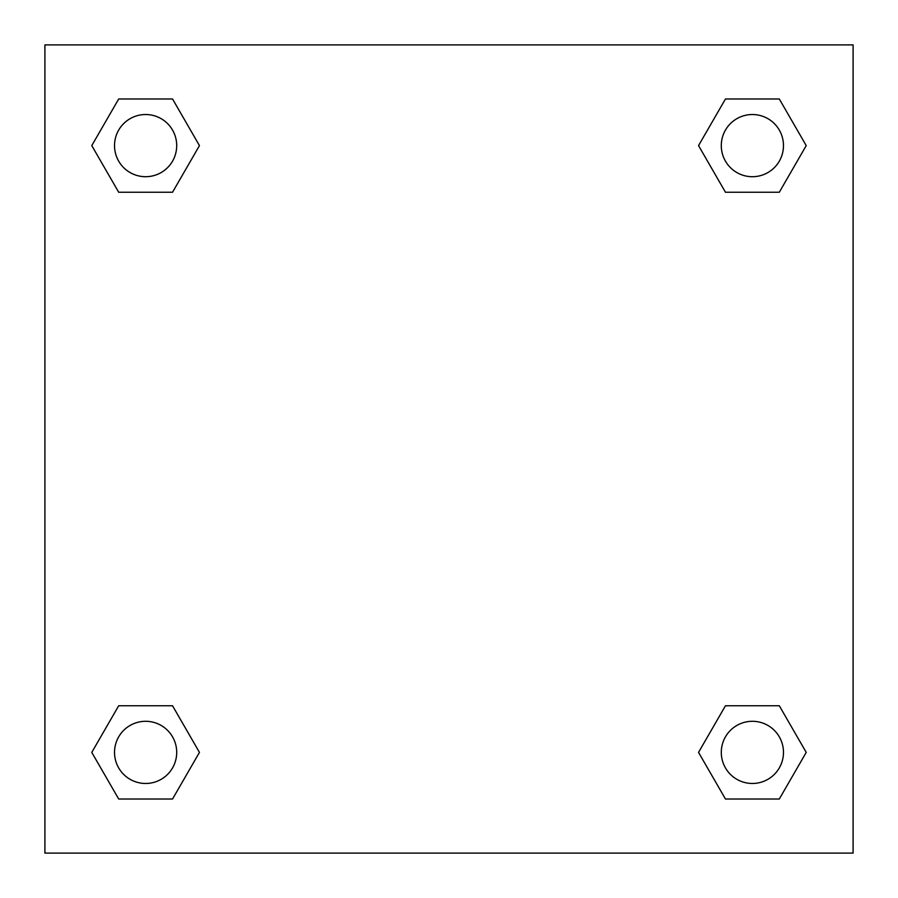 <?xml version="1.0" encoding="UTF-8"?>
<svg xmlns="http://www.w3.org/2000/svg" width="898" height="898" viewBox="0 0 898 898"><rect width="100%" height="100%" fill="white"/><g stroke="black" fill="none" stroke-linecap="round" stroke-linejoin="round"><path stroke-width="1.35" d="M779.307 192.239L725.461 192.239L779.307 192.239L806.224 145.611L779.307 192.239L725.461 192.239L698.543 145.611L725.461 98.982L698.543 145.611M118.693 98.982L172.539 98.982L118.693 98.982L172.539 98.982L199.457 145.611L172.539 192.239L118.693 192.239L172.539 192.239L118.693 192.239L91.776 145.611L118.693 98.982L91.776 145.611M118.693 705.761L172.539 705.761L118.693 705.761L91.776 752.389L118.693 705.761L172.539 705.761L199.457 752.389L172.539 799.018L118.693 799.018L172.539 799.018L118.693 799.018L91.776 752.389M740.637 705.761L725.461 705.761L740.637 705.761L725.461 705.761L698.543 752.389L725.461 705.761L779.307 705.761L725.461 705.761L779.307 705.761L806.224 752.389L779.307 799.018L725.461 799.018L779.307 799.018L725.461 799.018L698.543 752.389M853.1 44.9L44.9 44.9L44.9 853.1L853.1 853.1L853.1 44.9M725.461 98.982L779.307 98.982L725.461 98.982L779.307 98.982L806.224 145.611M783.471 752.389A31.082 31.082 0 0 0 736.843 725.461A31.082 31.082 0 0 0 736.843 779.307A31.082 31.082 0 0 0 783.471 752.389M176.704 752.389A31.082 31.082 0 0 0 130.075 725.461A31.082 31.082 0 0 0 130.075 779.307A31.082 31.082 0 0 0 176.704 752.389M783.471 145.611A31.082 31.082 0 0 0 736.843 118.693A31.082 31.082 0 0 0 736.843 172.539A31.082 31.082 0 0 0 783.471 145.611M176.704 145.611A31.082 31.082 0 0 0 130.075 118.693A31.082 31.082 0 0 0 130.075 172.539A31.082 31.082 0 0 0 176.704 145.611M157.363 705.761L172.539 705.761M740.637 192.239L725.461 192.239M172.539 192.239L157.363 192.239"/></g></svg>
